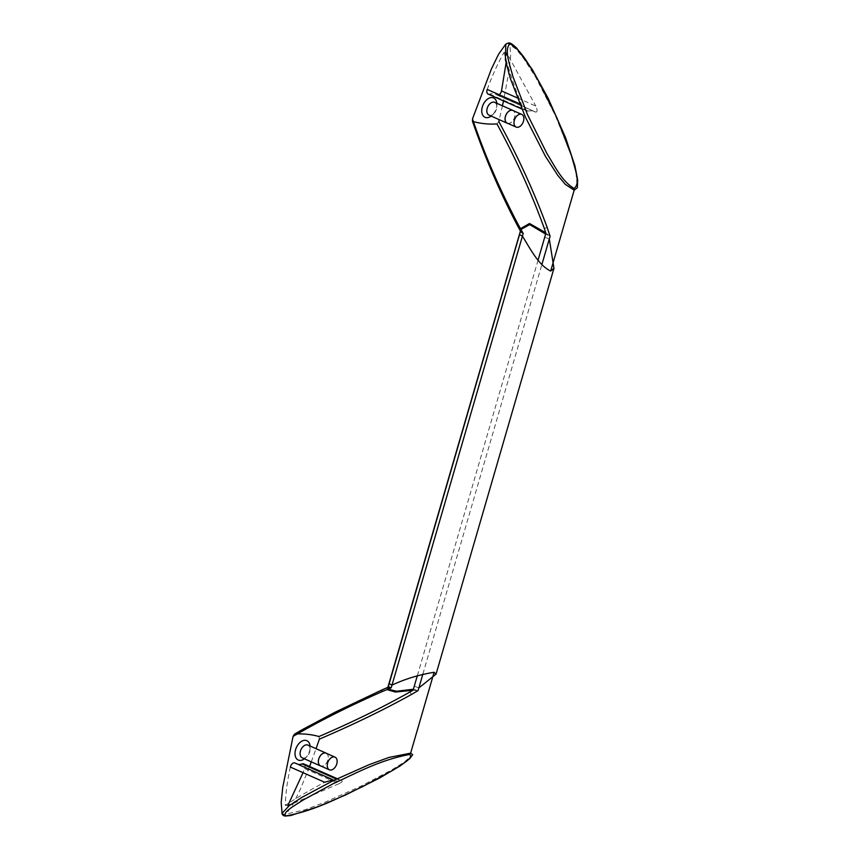 <?xml version="1.0" encoding="UTF-8"?>
<svg xmlns="http://www.w3.org/2000/svg" width="859" height="859" viewBox="0 0 859 859"><rect width="100%" height="100%" fill="white"/><g stroke="black" fill="none" stroke-linecap="round" stroke-linejoin="round"><path stroke-width="0.64" stroke-dasharray="4.29 3.22" d="M488.148 94.093A4.231 2.727 113.9 0 0 489.737 94.093A14.828 9.546 -66.1 0 1 495.299 94.071A14.828 9.546 -66.1 0 1 496.523 94.791A4.231 2.727 113.9 0 0 496.878 94.995A4.231 2.727 113.9 0 0 499.09 94.683M517.301 97.905L535.833 106.097C537.476 109.845 537.487 111.863 535.855 112.142L496.523 94.791M535.855 112.142L495.299 94.071M489.737 94.093L527.941 110.994L521.842 109.007M527.125 111.24C525.074 110.575 523.217 108.374 521.553 104.626L519.663 103.789M520.543 231.146L520.586 230.974A1.267 1.031 -172.8 0 0 520.21 230.126L520.286 230.577A1.267 1.117 -178.8 0 1 520.554 231.286L520.586 230.974A1.267 1.031 -172.8 0 1 520.543 231.146M520.479 228.709L520.21 230.126A204.775 104.154 -129 0 1 517.526 225.133C499.401 190.161 484.519 155.608 472.89 121.463L472.332 120.851M506.069 63.051L506.585 52.624L535.833 106.097M546.206 233.251L550.093 236.257L545.605 234.174L545.755 232.768M505.801 44.12L507.959 43.412L516.28 49.285L523.464 58.154L535.576 77.042L555.258 115.407L570.516 153.31L575.874 171.607L577.355 187.788M505.489 44.485L507.959 43.412L509.924 45.527L510.686 55.652L509.14 70.663L503.503 100.89M502.44 105.797L499.251 119.669M496.813 103.305A10.587 6.818 -66.1 0 1 496.867 104.723A10.587 6.818 -66.1 0 1 496.287 108.341A10.587 6.818 -66.1 0 1 492.239 115.17A10.587 6.818 -66.1 0 1 491.165 116.083M487.236 89.443C492.11 75.893 497.726 63.534 504.05 52.367L506.585 52.624M498.8 121.581L496.953 123.943M387.914 687.275L387.989 689.143M527.941 110.994L532.977 110.736M504.05 52.367C508.603 69.429 514.434 86.845 521.553 104.626M507.798 123.374A6.99 4.499 113.9 0 0 514.648 117.275A6.99 4.499 113.9 0 0 513.403 110.714M494.644 102.35A6.99 4.499 -66.1 0 1 496.813 106.827A6.99 4.499 -66.1 0 1 496.427 109.211A6.99 4.499 -66.1 0 1 493.764 113.721A6.99 4.499 -66.1 0 1 488.996 115.127M507.239 123.138A6.926 4.456 113.9 0 0 514.605 117.275A6.926 4.456 113.9 0 0 512.844 110.467M332.626 780.928L338.961 783.73C342.161 782.141 343.042 781.142 341.614 780.745L336.449 779.081M337.222 778.705L341.614 780.745M303.721 763.887A4.231 2.727 -66.1 0 1 304.634 768.547L303.044 772.681M294.991 762.996A4.231 2.727 -66.1 0 1 295.346 763.2A14.828 9.546 113.9 0 0 296.57 763.919A14.828 9.546 113.9 0 0 298.127 764.381M326.109 753.203A6.926 4.456 -66.1 0 1 327.88 760.011A6.926 4.456 -66.1 0 1 320.504 765.874M326.667 753.45A6.99 4.499 -66.1 0 1 327.913 760.011A6.99 4.499 -66.1 0 1 321.062 766.121M302.261 757.874A6.99 4.499 113.9 0 0 307.028 756.457A6.99 4.499 113.9 0 0 309.691 751.958A6.99 4.499 113.9 0 0 310.078 749.563A6.99 4.499 113.9 0 0 307.919 745.086M290.363 767.076C287.314 780.81 285.628 793.576 285.285 805.366C297.031 797.635 310.163 789.936 324.681 782.259M333.55 780.101C334.419 781.024 336.685 781.26 340.336 780.799M338.961 783.73L290.804 804.507M285.285 805.366L287.819 805.624M387.871 687.307L388.01 687.179A1.267 1.203 -147 0 1 387.291 687.672A204.775 54.321 165.6 0 0 382.545 689.734C350.053 704.23 320.847 719.004 294.916 734.048A159.967 103.026 113.9 0 1 297.289 733.94M413.458 690.174L413.394 689.24L418.086 690.604L412.825 690.314M319.376 739.127L318.99 736.528M386.926 689.584L387.291 687.672M281.945 813.419L284.447 814.557L286.96 812.979L293.391 803.594L300.403 789.142L309.573 766.475M282.02 812.678L283.91 814.579L305.106 809.726L324.863 802.285L360.318 786.425L391.296 770.19L404.321 762.116L412.664 754.664M304.43 758.83A10.587 6.818 113.9 0 0 305.514 757.906A10.587 6.818 113.9 0 0 309.551 751.088A10.587 6.818 113.9 0 0 310.131 747.459A10.587 6.818 113.9 0 0 310.078 746.041M311.291 761.869L316.058 748.683M422.886 674.09L541.857 264.615M549.309 238.942L544.724 237.224M418.87 687.919L414.285 686.18M538.078 260.105L417.324 675.732M507.583 43.39A2.115 1.654 89.4 0 1 508.582 42.95M544.198 228.15A2.115 1.031 160.8 0 0 547.065 227.216M304.634 768.547L330.661 780.058M295.346 763.2L333.034 779.865M409.324 692.354A2.115 1.45 -119.9 0 1 411.289 694.566M283.556 814.525A2.115 1.697 -80.5 0 0 284.877 816.05M535.232 111.971L496.878 94.995M520.887 229.471L520.425 231.05M332.54 779.832L296.57 763.919M493.764 113.721L492.239 115.17M310.078 749.563L310.131 747.459M496.813 106.827L496.867 104.723M307.028 756.457L305.514 757.906"/><path stroke-width="1.29" d="M499.09 94.683A4.231 2.727 113.9 0 0 501.506 90.914L506.069 63.051M519.663 103.789L487.236 89.443A4.231 2.727 113.9 0 0 488.148 94.093L521.842 109.007M520.898 229.45L529.735 224.607L545.003 233.68L545.755 232.768L529.52 223.501L520.479 228.709M387.291 687.672L391.199 687.834L388.3 686.642L520.543 231.146M520.554 231.264L523.195 233.476L520.5 231.586A1.267 1.117 -178.8 0 0 520.554 231.286L517.139 224.983A2.115 0.655 -27.9 0 1 517.859 223.941L523.195 233.476L391.199 687.834L381.965 691.678C348.894 706.227 319.269 721.141 293.08 736.41L282.74 787.327L281.183 802.349L282.02 812.678M541.857 264.615L549.309 238.942L553.958 268.319L550.683 271.068C538.271 265.163 529.917 247.95 522.412 236.171L519.62 234.636M545.003 233.68L545.605 234.174L538.078 260.105M508.582 42.95C509.408 43.401 509.494 41.35 516.71 48.115L532.301 69.547L548.225 98.452L565.673 137.923L574.918 165.819L577.678 180.036L577.355 187.788L574.188 190.15A7.344 3.447 -137.2 0 1 574.08 190.129L565.286 184.352L557.813 175.408L545.39 156.252L525.429 117.189L510.343 78.47L505.393 59.819L505.801 44.12L508.582 42.95A2.115 1.654 89.4 0 1 509.988 43.916C503.696 49.414 510.053 65.155 512.92 76.58L527.576 114.795L546.904 153.493C554.291 165.25 562.065 181.603 574.005 188.336C581.199 183.815 574.349 167.312 571.6 156.027L556.804 117.586L537.294 78.663C529.863 66.938 521.885 50.133 509.988 43.916M503.503 100.89L502.44 105.797M499.251 119.669L498.8 121.581C518.224 157.09 534.309 192.309 547.065 227.216L550.093 236.257L549.309 238.942M574.188 190.15A2716522.28 2057816.964 95.6 0 1 550.683 271.068M491.165 116.083A10.587 6.818 -66.1 0 1 483.574 116.287A10.587 6.818 -66.1 0 1 482.318 106.903A10.587 6.818 -66.1 0 1 490.349 97.733A10.587 6.818 -66.1 0 1 496.813 103.305M545.755 232.768A203.486 110.607 -130.5 0 0 544.198 228.15C531.71 193.672 515.969 158.936 496.953 123.943A159.967 103.026 -66.1 0 1 473.384 121.602M472.89 121.463L472.493 118.864L491.477 68.838L498.488 54.385L505.489 44.485M387.989 689.143L396.493 691.237L413.394 689.24L417.324 675.732M388.161 686.813A1.267 1.203 -147 0 1 388.01 687.179L387.849 687.329A1.267 1.246 -127.4 0 0 388.3 686.642L387.914 687.275M472.493 118.864C484.175 153.493 499.304 188.529 517.859 223.941M523.496 121.205A6.926 4.456 113.9 0 0 521.735 114.397A6.926 4.456 113.9 0 0 514.369 120.26A6.926 4.456 113.9 0 0 516.13 127.068A6.926 4.456 113.9 0 0 523.496 121.205M513.403 110.714A6.99 4.499 113.9 0 0 512.866 110.414A6.99 4.499 113.9 0 0 505.436 116.319A6.99 4.499 113.9 0 0 507.218 123.191A6.99 4.499 113.9 0 0 507.798 123.374M507.218 123.191L488.996 115.127A6.99 4.499 -66.1 0 1 487.214 108.266A6.99 4.499 -66.1 0 1 494.644 102.35L512.866 110.414M521.735 114.397L512.844 110.467A6.926 4.456 113.9 0 0 505.479 116.33A6.926 4.456 113.9 0 0 507.239 123.138L516.13 127.068M298.127 764.381A14.828 9.546 113.9 0 0 302.132 763.898A4.231 2.727 -66.1 0 1 303.721 763.887L337.222 778.705M333.034 779.865L324.681 782.259L290.363 767.076A4.231 2.727 -66.1 0 1 294.991 762.996L333.346 779.961M333.829 780.348L332.884 779.854M336.76 763.941A6.926 4.456 -66.1 0 1 329.394 769.804A6.926 4.456 -66.1 0 1 327.633 762.996A6.926 4.456 -66.1 0 1 334.999 757.133A6.926 4.456 -66.1 0 1 336.76 763.941M329.394 769.804L320.504 765.874A6.926 4.456 -66.1 0 1 318.743 759.066A6.926 4.456 -66.1 0 1 326.109 753.203L334.999 757.133M321.062 766.121A6.99 4.499 -66.1 0 1 320.482 765.927A6.99 4.499 -66.1 0 1 318.7 759.066A6.99 4.499 -66.1 0 1 326.141 753.15A6.99 4.499 -66.1 0 1 326.667 753.45M326.141 753.15L307.919 745.086A6.99 4.499 113.9 0 0 300.478 751.002A6.99 4.499 113.9 0 0 302.261 757.874L320.482 765.927M290.804 804.507L287.819 805.624L303.044 772.681M422.886 674.09L418.086 690.604L411.289 694.566C383.973 709.759 353.339 724.609 319.376 739.127L316.058 748.683M293.08 736.41L294.433 734.209L302.959 729.27L335.3 712.111L382.266 689.777A2.115 1.074 66.3 0 0 381.965 691.678M387.624 687.458L382.266 689.777A2.115 1.074 66.3 0 1 382.545 689.734M297.289 733.94A159.967 103.026 113.9 0 1 318.99 736.528C352.319 722.204 382.438 707.483 409.324 692.354A203.486 61.086 167.3 0 0 412.825 690.314L395.355 692.032L386.926 689.584M284.877 816.05L290.621 815.578L318.41 806.515L345.415 795.015L379.259 778.211L400.208 765.884L409.786 758.637L412.664 754.664L410.613 753.193A7.344 1.493 172.4 0 0 410.495 753.182L388.902 757.445L368.941 764.746L333.249 780.627L302.228 797.195L289.354 805.549L281.945 813.419C282.289 814.783 283.266 815.653 284.877 816.05L284.877 816.05A2.115 1.697 -80.5 0 0 285.703 815.932C282.074 812.249 294.97 805.463 302.679 800.266L333.26 783.655C355.272 773.637 379.861 759.904 409.528 754.503C414.435 757.842 400.734 764.929 393.197 770.083L362.391 786.78C340.347 796.765 315.156 810.81 285.703 815.932M410.613 753.193A2716522.28 2057816.996 -84.4 0 0 434.117 672.264C419.009 674.734 404.965 679.018 391.972 685.138L389.181 683.592M412.621 689.337L412.825 690.314M310.078 746.041A10.587 6.818 113.9 0 0 303.614 740.469A10.587 6.818 113.9 0 0 295.593 749.639A10.587 6.818 113.9 0 0 296.838 759.023A10.587 6.818 113.9 0 0 304.43 758.83M309.573 766.475L311.291 761.869M418.87 687.919L436.061 674.132L434.117 672.264M501.506 90.914L517.301 97.905M574.08 190.129A2.115 1.568 -82.4 0 0 574.005 188.336M330.661 780.058L332.626 780.928M336.449 779.081L302.132 763.898M410.495 753.182A2.115 1.557 95 0 1 409.528 754.503M553.958 268.319L436.061 674.132M520.425 231.05L387.871 687.307M517.139 224.983C499.723 191.729 484.787 157.014 472.332 120.851M333.764 780.38L332.54 779.832"/></g></svg>
